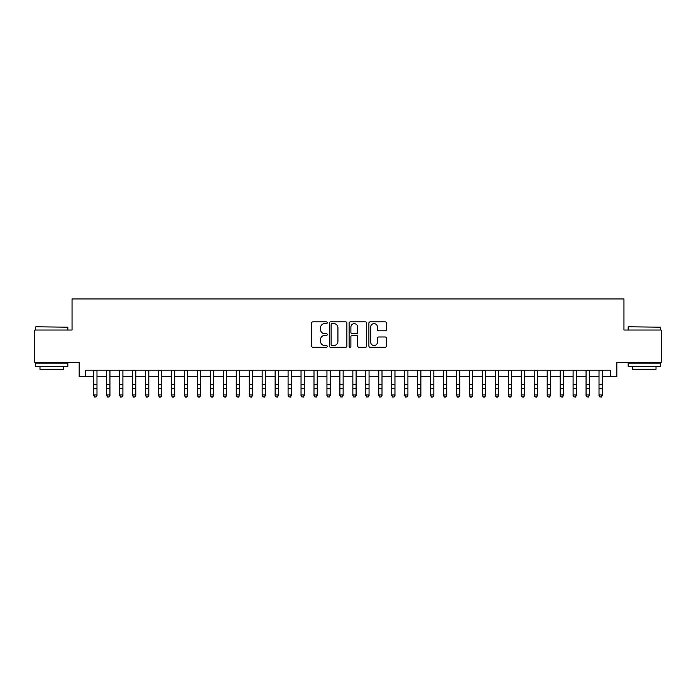 <?xml version="1.0" encoding="UTF-8"?>
<svg xmlns="http://www.w3.org/2000/svg" width="696" height="696" viewBox="0 0 696 696"><rect width="100%" height="100%" fill="white"/><g stroke="black" fill="none" stroke-linecap="round" stroke-linejoin="round"><path stroke-width="1.04" d="M327.268 322.744A0.887 0.887 0 0 0 326.38 321.856L312.869 321.856A1.27 1.27 0 0 0 311.599 323.127L311.599 346.016A1.27 1.27 0 0 0 312.869 347.287L326.38 347.287A0.887 0.887 0 0 0 327.268 346.399A0.887 0.887 0 0 0 326.38 345.503L324.632 345.503A4.072 4.072 0 0 1 320.56 341.44L320.56 339.526A4.072 4.072 0 0 1 324.632 335.463L326.38 335.463A0.887 0.887 0 0 0 327.268 334.567A0.887 0.887 0 0 0 326.38 333.68L324.632 333.68A4.072 4.072 0 0 1 320.56 329.608L320.56 327.703A4.072 4.072 0 0 1 324.632 323.631L326.38 323.631A0.887 0.887 0 0 0 327.268 322.744M385.166 330.817A1.27 1.27 0 0 0 386.437 329.547L386.437 323.127A1.27 1.27 0 0 0 385.166 321.856L370.159 321.856A1.27 1.27 0 0 0 368.889 323.127L368.889 346.016A1.27 1.27 0 0 0 370.159 347.287L385.166 347.287A1.27 1.27 0 0 0 386.437 346.016L386.437 338.256A1.27 1.27 0 0 0 385.166 336.986L378.746 336.986A1.27 1.27 0 0 0 377.467 338.256L377.467 342.101A3.402 3.402 0 0 1 374.065 345.503A3.402 3.402 0 0 1 370.663 342.101L370.663 327.033A3.402 3.402 0 0 1 374.065 323.631A3.402 3.402 0 0 1 377.467 327.033L377.467 329.547A1.27 1.27 0 0 0 378.746 330.817L385.166 330.817M85.651 376.675L85.651 370.194L610.348 370.194L610.348 376.675L616.83 376.675L616.83 362.425L661.2 362.425L661.2 330.035L623.955 330.035L623.955 298.941L72.045 298.941L72.045 330.035L34.8 330.035L34.8 362.425L79.17 362.425L79.17 376.675L93.751 376.675M346.886 323.127A1.27 1.27 0 0 0 345.616 321.856L330.609 321.856A1.27 1.27 0 0 0 329.339 323.127L329.339 346.016A1.27 1.27 0 0 0 330.609 347.287L345.616 347.287A1.27 1.27 0 0 0 346.886 346.016L346.886 323.127M350.384 321.856L365.391 321.856A1.27 1.27 0 0 1 366.661 323.127L366.661 346.016A1.27 1.27 0 0 1 365.391 347.287L358.971 347.287A1.27 1.27 0 0 1 357.7 346.016L357.7 336.733A1.27 1.27 0 0 0 356.422 335.463L352.167 335.463A1.27 1.27 0 0 0 350.897 336.733L350.897 346.399A0.887 0.887 0 0 1 350.001 347.287A0.887 0.887 0 0 1 349.114 346.399L349.114 323.127A1.27 1.27 0 0 1 350.384 321.856M96.988 376.675L106.706 376.675M109.942 376.675L119.66 376.675M122.896 376.675L132.614 376.675M135.851 376.675L145.568 376.675M148.805 376.675L158.523 376.675M161.768 376.675L171.477 376.675M174.722 376.675L184.44 376.675M187.676 376.675L197.394 376.675M200.631 376.675L210.349 376.675M213.585 376.675L223.303 376.675M226.539 376.675L236.257 376.675M239.494 376.675L249.212 376.675M252.457 376.675L262.166 376.675M265.411 376.675L275.129 376.675M278.365 376.675L288.083 376.675M291.32 376.675L301.037 376.675M304.274 376.675L313.992 376.675M317.228 376.675L326.946 376.675M330.182 376.675L339.9 376.675M343.145 376.675L352.855 376.675M356.1 376.675L365.818 376.675M369.054 376.675L378.772 376.675M382.008 376.675L391.726 376.675M394.963 376.675L404.68 376.675M407.917 376.675L417.635 376.675M420.871 376.675L430.589 376.675M433.834 376.675L443.543 376.675M446.788 376.675L456.506 376.675M459.743 376.675L469.461 376.675M472.697 376.675L482.415 376.675M485.651 376.675L495.369 376.675M498.606 376.675L508.324 376.675M511.56 376.675L521.278 376.675M524.523 376.675L534.232 376.675M537.477 376.675L547.195 376.675M550.432 376.675L560.149 376.675M563.386 376.675L573.104 376.675M576.34 376.675L586.058 376.675M589.294 376.675L599.012 376.675M602.249 376.675L610.348 376.675M332.009 323.631A0.887 0.887 0 0 0 331.122 324.527L331.122 344.616A0.887 0.887 0 0 0 332.009 345.503L333.854 345.503A4.072 4.072 0 0 0 337.925 341.44L337.925 327.703A4.072 4.072 0 0 0 333.854 323.631L332.009 323.631M357.7 327.103A3.402 3.402 0 0 0 354.299 323.701A3.402 3.402 0 0 0 350.897 327.103L350.897 332.41A1.27 1.27 0 0 0 352.167 333.68L356.422 333.68A1.27 1.27 0 0 0 357.7 332.41L357.7 327.103M96.988 370.194L96.988 395.632L96.013 397.059L94.717 396.772L96.013 397.059M93.751 370.194L93.751 394.91L96.988 394.91L96.013 396.772M94.717 397.059L93.751 395.632L93.751 394.91L94.717 396.772M35.835 326.798L67.834 327.181L35.835 326.798M51.643 366.314L35.444 366.314L35.444 363.068L67.834 363.068L67.834 366.314L51.643 366.314M63.301 366.314L63.301 369.289L39.985 369.289L39.985 366.314M628.549 326.798L660.556 327.181L628.549 326.798M644.357 366.314L628.166 366.314L628.166 363.068L660.556 363.068L660.556 366.314L644.357 366.314M656.015 366.314L656.015 369.289L632.699 369.289L632.699 366.314M109.942 370.194L109.942 395.632L108.968 397.059L107.671 396.772L108.968 397.059M106.706 370.194L106.706 394.91L109.942 394.91L108.968 396.772M107.671 397.059L106.706 395.632L106.706 394.91L107.671 396.772M122.896 370.194L122.896 395.632L121.922 397.059L120.634 396.772L121.922 397.059M119.66 370.194L119.66 394.91L122.896 394.91L121.922 396.772M120.634 397.059L119.66 395.632L119.66 394.91L120.634 396.772M135.851 370.194L135.851 395.632L134.885 397.059L133.589 396.772L134.885 397.059M132.614 370.194L132.614 394.91L135.851 394.91L134.885 396.772M133.589 397.059L132.614 395.632L132.614 394.91L133.589 396.772M148.805 370.194L148.805 395.632L147.839 397.059L146.543 396.772L147.839 397.059M145.568 370.194L145.568 394.91L148.805 394.91L147.839 396.772M146.543 397.059L145.568 395.632L145.568 394.91L146.543 396.772M161.768 370.194L161.768 395.632L160.793 397.059L159.497 396.772L160.793 397.059M158.523 370.194L158.523 394.91L161.768 394.91L160.793 396.772M159.497 397.059L158.523 395.632L158.523 394.91L159.497 396.772M174.722 370.194L174.722 395.632L173.748 397.059L172.451 396.772L173.748 397.059M171.477 370.194L171.477 394.91L174.722 394.91L173.748 396.772M172.451 397.059L171.477 395.632L171.477 394.91L172.451 396.772M187.676 370.194L187.676 395.632L186.702 397.059L185.406 396.772L186.702 397.059M184.44 370.194L184.44 394.91L187.676 394.91L186.702 396.772M185.406 397.059L184.44 395.632L184.44 394.91L185.406 396.772M200.631 370.194L200.631 395.632L199.656 397.059L198.36 396.772L199.656 397.059M197.394 370.194L197.394 394.91L200.631 394.91L199.656 396.772M198.36 397.059L197.394 395.632L197.394 394.91L198.36 396.772M213.585 370.194L213.585 395.632L212.611 397.059L211.323 396.772L212.611 397.059M210.349 370.194L210.349 394.91L213.585 394.91L212.611 396.772M211.323 397.059L210.349 395.632L210.349 394.91L211.323 396.772M226.539 370.194L226.539 395.632L225.574 397.059L224.277 396.772L225.574 397.059M223.303 370.194L223.303 394.91L226.539 394.91L225.574 396.772M224.277 397.059L223.303 395.632L223.303 394.91L224.277 396.772M239.494 370.194L239.494 395.632L238.528 397.059L237.232 396.772L238.528 397.059M236.257 370.194L236.257 394.91L239.494 394.91L238.528 396.772M237.232 397.059L236.257 395.632L236.257 394.91L237.232 396.772M252.457 370.194L252.457 395.632L251.482 397.059L250.186 396.772L251.482 397.059M249.212 370.194L249.212 394.91L252.457 394.91L251.482 396.772M250.186 397.059L249.212 395.632L249.212 394.91L250.186 396.772M265.411 370.194L265.411 395.632L264.436 397.059L263.14 396.772L264.436 397.059M262.166 370.194L262.166 394.91L265.411 394.91L264.436 396.772M263.14 397.059L262.166 395.632L262.166 394.91L263.14 396.772M278.365 370.194L278.365 395.632L277.391 397.059L276.095 396.772L277.391 397.059M275.129 370.194L275.129 394.91L278.365 394.91L277.391 396.772M276.095 397.059L275.129 395.632L275.129 394.91L276.095 396.772M291.32 370.194L291.32 395.632L290.345 397.059L289.049 396.772L290.345 397.059M288.083 370.194L288.083 394.91L291.32 394.91L290.345 396.772M289.049 397.059L288.083 395.632L288.083 394.91L289.049 396.772M304.274 370.194L304.274 395.632L303.299 397.059L302.012 396.772L303.299 397.059M301.037 370.194L301.037 394.91L304.274 394.91L303.299 396.772M302.012 397.059L301.037 395.632L301.037 394.91L302.012 396.772M317.228 370.194L317.228 395.632L316.262 397.059L314.966 396.772L316.262 397.059M313.992 370.194L313.992 394.91L317.228 394.91L316.262 396.772M314.966 397.059L313.992 395.632L313.992 394.91L314.966 396.772M330.182 370.194L330.182 395.632L329.217 397.059L327.92 396.772L329.217 397.059M326.946 370.194L326.946 394.91L330.182 394.91L329.217 396.772M327.92 397.059L326.946 395.632L326.946 394.91L327.92 396.772M343.145 370.194L343.145 395.632L342.171 397.059L340.875 396.772L342.171 397.059M339.9 370.194L339.9 394.91L343.145 394.91L342.171 396.772M340.875 397.059L339.9 395.632L339.9 394.91L340.875 396.772M356.1 370.194L356.1 395.632L355.125 397.059L353.829 396.772L355.125 397.059M352.855 370.194L352.855 394.91L356.1 394.91L355.125 396.772M353.829 397.059L352.855 395.632L352.855 394.91L353.829 396.772M369.054 370.194L369.054 395.632L368.08 397.059L366.783 396.772L368.08 397.059M365.818 370.194L365.818 394.91L369.054 394.91L368.08 396.772M366.783 397.059L365.818 395.632L365.818 394.91L366.783 396.772M382.008 370.194L382.008 395.632L381.034 397.059L379.738 396.772L381.034 397.059M378.772 370.194L378.772 394.91L382.008 394.91L381.034 396.772M379.738 397.059L378.772 395.632L378.772 394.91L379.738 396.772M394.963 370.194L394.963 395.632L393.988 397.059L392.701 396.772L393.988 397.059M391.726 370.194L391.726 394.91L394.963 394.91L393.988 396.772M392.701 397.059L391.726 395.632L391.726 394.91L392.701 396.772M407.917 370.194L407.917 395.632L406.951 397.059L405.655 396.772L406.951 397.059M404.68 370.194L404.68 394.91L407.917 394.91L406.951 396.772M405.655 397.059L404.68 395.632L404.68 394.91L405.655 396.772M420.871 370.194L420.871 395.632L419.905 397.059L418.609 396.772L419.905 397.059M417.635 370.194L417.635 394.91L420.871 394.91L419.905 396.772M418.609 397.059L417.635 395.632L417.635 394.91L418.609 396.772M433.834 370.194L433.834 395.632L432.86 397.059L431.564 396.772L432.86 397.059M430.589 370.194L430.589 394.91L433.834 394.91L432.86 396.772M431.564 397.059L430.589 395.632L430.589 394.91L431.564 396.772M446.788 370.194L446.788 395.632L445.814 397.059L444.518 396.772L445.814 397.059M443.543 370.194L443.543 394.91L446.788 394.91L445.814 396.772M444.518 397.059L443.543 395.632L443.543 394.91L444.518 396.772M459.743 370.194L459.743 395.632L458.768 397.059L457.472 396.772L458.768 397.059M456.506 370.194L456.506 394.91L459.743 394.91L458.768 396.772M457.472 397.059L456.506 395.632L456.506 394.91L457.472 396.772M472.697 370.194L472.697 395.632L471.723 397.059L470.426 396.772L471.723 397.059M469.461 370.194L469.461 394.91L472.697 394.91L471.723 396.772M470.426 397.059L469.461 395.632L469.461 394.91L470.426 396.772M485.651 370.194L485.651 395.632L484.677 397.059L483.389 396.772L484.677 397.059M482.415 370.194L482.415 394.91L485.651 394.91L484.677 396.772M483.389 397.059L482.415 395.632L482.415 394.91L483.389 396.772M498.606 370.194L498.606 395.632L497.64 397.059L496.344 396.772L497.64 397.059M495.369 370.194L495.369 394.91L498.606 394.91L497.64 396.772M496.344 397.059L495.369 395.632L495.369 394.91L496.344 396.772M511.56 370.194L511.56 395.632L510.594 397.059L509.298 396.772L510.594 397.059M508.324 370.194L508.324 394.91L511.56 394.91L510.594 396.772M509.298 397.059L508.324 395.632L508.324 394.91L509.298 396.772M524.523 370.194L524.523 395.632L523.549 397.059L522.252 396.772L523.549 397.059M521.278 370.194L521.278 394.91L524.523 394.91L523.549 396.772M522.252 397.059L521.278 395.632L521.278 394.91L522.252 396.772M537.477 370.194L537.477 395.632L536.503 397.059L535.207 396.772L536.503 397.059M534.232 370.194L534.232 394.91L537.477 394.91L536.503 396.772M535.207 397.059L534.232 395.632L534.232 394.91L535.207 396.772M550.432 370.194L550.432 395.632L549.457 397.059L548.161 396.772L549.457 397.059M547.195 370.194L547.195 394.91L550.432 394.91L549.457 396.772M548.161 397.059L547.195 395.632L547.195 394.91L548.161 396.772M563.386 370.194L563.386 395.632L562.412 397.059L561.115 396.772L562.412 397.059M560.149 370.194L560.149 394.91L563.386 394.91L562.412 396.772M561.115 397.059L560.149 395.632L560.149 394.91L561.115 396.772M576.34 370.194L576.34 395.632L575.366 397.059L574.078 396.772L575.366 397.059M573.104 370.194L573.104 394.91L576.34 394.91L575.366 396.772M574.078 397.059L573.104 395.632L573.104 394.91L574.078 396.772M589.294 370.194L589.294 395.632L588.329 397.059L587.033 396.772L588.329 397.059M586.058 370.194L586.058 394.91L589.294 394.91L588.329 396.772M587.033 397.059L586.058 395.632L586.058 394.91L587.033 396.772M602.249 370.194L602.249 395.632L601.283 397.059L599.987 396.772L601.283 397.059M599.012 370.194L599.012 394.91L602.249 394.91L601.283 396.772M599.987 397.059L599.012 395.632L599.012 394.91L599.987 396.772M96.988 384.296L93.751 384.296M96.988 388.742L93.751 388.742M96.988 370.62L93.751 370.62M109.942 384.296L106.706 384.296M109.942 388.742L106.706 388.742M109.942 370.62L106.706 370.62M122.896 384.296L119.66 384.296M122.896 388.742L119.66 388.742M122.896 370.62L119.66 370.62M135.851 384.296L132.614 384.296M135.851 388.742L132.614 388.742M135.851 370.62L132.614 370.62M148.805 384.296L145.568 384.296M148.805 388.742L145.568 388.742M148.805 370.62L145.568 370.62M161.768 384.296L158.523 384.296M161.768 388.742L158.523 388.742M161.768 370.62L158.523 370.62M174.722 384.296L171.477 384.296M174.722 388.742L171.477 388.742M174.722 370.62L171.477 370.62M187.676 384.296L184.44 384.296M187.676 388.742L184.44 388.742M187.676 370.62L184.44 370.62M200.631 384.296L197.394 384.296M200.631 388.742L197.394 388.742M200.631 370.62L197.394 370.62M213.585 384.296L210.349 384.296M213.585 388.742L210.349 388.742M213.585 370.62L210.349 370.62M226.539 384.296L223.303 384.296M226.539 388.742L223.303 388.742M226.539 370.62L223.303 370.62M239.494 384.296L236.257 384.296M239.494 388.742L236.257 388.742M239.494 370.62L236.257 370.62M252.457 384.296L249.212 384.296M252.457 388.742L249.212 388.742M252.457 370.62L249.212 370.62M265.411 384.296L262.166 384.296M265.411 388.742L262.166 388.742M265.411 370.62L262.166 370.62M278.365 384.296L275.129 384.296M278.365 388.742L275.129 388.742M278.365 370.62L275.129 370.62M291.32 384.296L288.083 384.296M291.32 388.742L288.083 388.742M291.32 370.62L288.083 370.62M304.274 384.296L301.037 384.296M304.274 388.742L301.037 388.742M304.274 370.62L301.037 370.62M317.228 384.296L313.992 384.296M317.228 388.742L313.992 388.742M317.228 370.62L313.992 370.62M330.182 384.296L326.946 384.296M330.182 388.742L326.946 388.742M330.182 370.62L326.946 370.62M343.145 384.296L339.9 384.296M343.145 388.742L339.9 388.742M343.145 370.62L339.9 370.62M356.1 384.296L352.855 384.296M356.1 388.742L352.855 388.742M356.1 370.62L352.855 370.62M369.054 384.296L365.818 384.296M369.054 388.742L365.818 388.742M369.054 370.62L365.818 370.62M382.008 384.296L378.772 384.296M382.008 388.742L378.772 388.742M382.008 370.62L378.772 370.62M394.963 384.296L391.726 384.296M394.963 388.742L391.726 388.742M394.963 370.62L391.726 370.62M407.917 384.296L404.68 384.296M407.917 388.742L404.68 388.742M407.917 370.62L404.68 370.62M420.871 384.296L417.635 384.296M420.871 388.742L417.635 388.742M420.871 370.62L417.635 370.62M433.834 384.296L430.589 384.296M433.834 388.742L430.589 388.742M433.834 370.62L430.589 370.62M446.788 384.296L443.543 384.296M446.788 388.742L443.543 388.742M446.788 370.62L443.543 370.62M459.743 384.296L456.506 384.296M459.743 388.742L456.506 388.742M459.743 370.62L456.506 370.62M472.697 384.296L469.461 384.296M472.697 388.742L469.461 388.742M472.697 370.62L469.461 370.62M485.651 384.296L482.415 384.296M485.651 388.742L482.415 388.742M485.651 370.62L482.415 370.62M498.606 384.296L495.369 384.296M498.606 388.742L495.369 388.742M498.606 370.62L495.369 370.62M511.56 384.296L508.324 384.296M511.56 388.742L508.324 388.742M511.56 370.62L508.324 370.62M524.523 384.296L521.278 384.296M524.523 388.742L521.278 388.742M524.523 370.62L521.278 370.62M537.477 384.296L534.232 384.296M537.477 388.742L534.232 388.742M537.477 370.62L534.232 370.62M550.432 384.296L547.195 384.296M550.432 388.742L547.195 388.742M550.432 370.62L547.195 370.62M563.386 384.296L560.149 384.296M563.386 388.742L560.149 388.742M563.386 370.62L560.149 370.62M576.34 384.296L573.104 384.296M576.34 388.742L573.104 388.742M576.34 370.62L573.104 370.62M589.294 384.296L586.058 384.296M589.294 388.742L586.058 388.742M589.294 370.62L586.058 370.62M602.249 384.296L599.012 384.296M602.249 388.742L599.012 388.742M602.249 370.62L599.012 370.62M35.444 330.035L35.444 327.181M42.83 363.068L42.83 362.425M60.456 363.068L60.456 362.425M67.834 330.035L67.834 327.181M628.166 330.035L628.166 327.181M635.544 363.068L635.544 362.425M653.17 363.068L653.17 362.425M660.556 330.035L660.556 327.181"/></g></svg>
